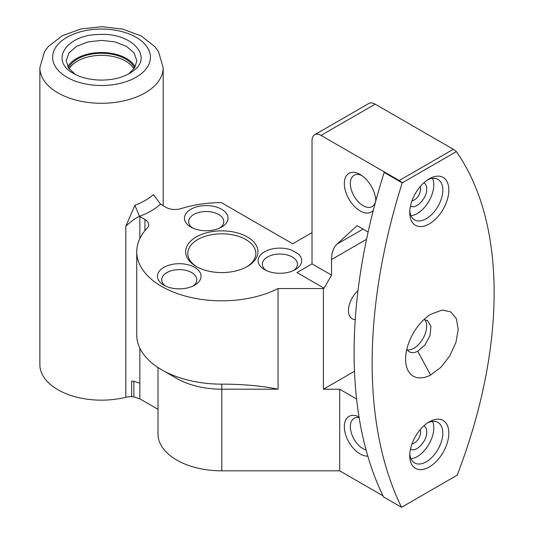 <?xml version="1.0" encoding="UTF-8"?>
<svg xmlns="http://www.w3.org/2000/svg" width="534" height="534" viewBox="0 0 534 534"><rect width="100%" height="100%" fill="white"/><g stroke="black" fill="none" stroke-linecap="round" stroke-linejoin="round"><path stroke-width="0.8" d="M39.863 67.691A61.664 35.598 0 0 0 57.919 92.863A61.664 35.598 0 0 0 125.116 100.579A61.664 35.598 0 0 0 163.184 67.691L158.531 51.658L154.88 46.678L141.276 35.998L122.793 29.103L101.834 26.7L80.854 28.963L62.278 35.725L48.227 46.612L44.529 51.624L39.863 67.691L39.863 364.562A61.664 35.598 0 0 0 40.017 367.085A61.664 35.598 0 0 0 40.637 370.195A61.664 35.598 0 0 0 50.53 384.573A61.664 35.598 0 0 0 53.073 386.576A61.664 35.598 0 0 0 57.919 389.733A61.664 35.598 0 0 0 71.916 395.787A61.664 35.598 0 0 0 75.921 396.949A61.664 35.598 0 0 0 105.271 400.093A61.664 35.598 0 0 0 112.08 399.632A61.664 35.598 0 0 0 125.81 397.283A12.756 7.363 180 0 1 131.631 396.702L133.847 396.896L139.855 398.845L158.011 409.324M134.875 205.27L125.81 226.316C130.823 221.443 135.376 218.119 139.474 216.343L134.875 205.27A61.664 35.598 180 0 0 153.385 194.583L160.54 204.182A70.168 40.511 180 0 1 139.474 216.343A12.756 7.363 0 0 1 139.855 216.557L139.855 238.571M160.54 204.182A12.756 7.363 0 0 0 160.901 204.402L165.981 207.339A12.756 7.363 0 0 0 181.106 208.594A85.046 49.101 0 0 1 221.383 202.613L292.679 243.778L312.01 232.617M144.934 230.695L144.934 219.487A12.756 7.363 180 0 1 148.672 224.694A12.756 7.363 180 0 1 147.117 228.218A85.046 49.101 0 0 0 136.751 251.714A85.046 49.101 0 0 0 161.662 286.438A85.046 49.101 0 0 0 278.054 288.54L323.397 288.54L324.038 288.173L296.971 272.547L312.01 263.863L312.01 140.602A12.756 7.363 60 0 1 314.653 134.762A12.756 7.363 60 0 1 321.027 135.396L375.155 104.15L453.333 149.286L399.212 180.532L321.027 135.396M144.934 219.487L139.855 216.557M291.551 250.066A21.794 12.582 0 0 0 286.952 248.797A21.794 12.582 0 0 0 261.406 254.044A21.794 12.582 0 0 0 264.49 269.597L264.49 269.597A21.794 12.582 0 0 0 275.698 273.048A21.794 12.582 0 0 0 295.315 269.597A21.794 12.582 0 0 0 298.319 253.977L291.551 250.066L298.319 253.977M196.238 266.473A36.145 20.866 0 0 0 247.362 266.473A36.145 20.866 0 0 0 247.355 236.956A36.145 20.866 0 0 0 196.238 236.956A36.145 20.866 0 0 0 196.238 266.473L196.238 266.473M190.818 227.063A21.794 12.582 0 0 0 221.643 227.063A21.794 12.582 0 0 0 226.85 214.094A21.794 12.582 0 0 0 200.59 206.017A21.794 12.582 0 0 0 184.844 220.595A21.794 12.582 0 0 0 190.818 227.063L190.818 227.063M193.595 285.75A21.794 12.582 0 0 0 194.676 285.169A21.794 12.582 0 0 0 194.142 267.073A21.794 12.582 0 0 0 162.85 267.995A21.794 12.582 0 0 0 163.858 285.169L163.858 285.169A21.794 12.582 0 0 0 193.595 285.75M324.038 288.173L331.554 275.15L312.01 263.863M293.647 270.464A17.542 10.126 0 0 0 297.445 264.176A17.542 10.126 0 0 0 285.577 254.591A17.542 10.126 0 0 0 262.361 264.176A17.542 10.126 0 0 0 266.159 270.464M136.751 251.714L136.751 335.045A85.046 49.101 0 0 0 161.662 369.768A85.046 49.101 0 0 0 224.487 384.126C244.799 384.333 262.655 386.022 278.054 389.199L278.054 288.54M278.054 389.199L221.797 389.199A63.786 36.826 180 0 1 176.694 378.412L163.591 370.843M158.011 367.526L158.011 434.002A63.786 36.826 0 0 0 158.825 439.856A63.786 36.826 0 0 0 159.833 442.739A63.786 36.826 0 0 0 171.087 456.336A63.786 36.826 0 0 0 173.79 458.245A63.786 36.826 0 0 0 193.441 466.99A63.786 36.826 0 0 0 197.58 468.071A63.786 36.826 0 0 0 221.797 470.828L339.711 470.828L339.711 389.233L323.397 389.233L323.397 288.54M366.551 239.319L331.554 259.524L331.554 275.15M354.489 371.284L323.397 389.233M246.581 266.907A34.022 19.638 0 0 0 255.819 253.45A34.022 19.638 0 0 0 221.797 233.805A34.022 19.638 0 0 0 187.781 253.45A34.022 19.638 0 0 0 197.013 266.907M219.975 227.931A17.542 10.126 0 0 0 223.773 221.643A17.542 10.126 0 0 0 222.832 218.366A17.542 10.126 0 0 0 203.354 211.651A17.542 10.126 0 0 0 188.689 221.643A17.542 10.126 0 0 0 189.016 223.592A17.542 10.126 0 0 0 192.487 227.931M193.008 286.037A17.542 10.126 0 0 0 196.806 279.743A17.542 10.126 0 0 0 185.425 270.257A17.542 10.126 0 0 0 166.054 273.081A17.542 10.126 0 0 0 161.722 279.743A17.542 10.126 0 0 0 165.52 286.037M132.626 71.376C154.206 57.125 131.764 32.354 99.157 34.483C66.343 34.61 49.161 60.749 73.558 73.418L73.558 73.418C86.995 81.515 110.925 82.343 125.944 75.234A39.549 22.835 0 0 0 129.488 73.418A39.549 22.835 0 0 0 132.626 71.376L129.281 73.332L134.875 67.411L136.817 60.749L134.127 52.946L126.471 46.331L115.024 41.919L101.513 40.37L88.01 41.919L76.562 46.338L68.913 52.946L66.223 60.749L68.532 67.992L75.147 74.286M331.554 259.524A37.206 21.48 60 0 1 337.034 244.131L357.113 225.675L368.126 232.03M383.505 496.887L401.548 507.3L457.204 475.167A399.005 230.368 120 0 0 456.343 151.616L402.215 182.868L384.173 172.449A489.237 282.459 120 0 0 383.566 497M401.548 507.3A489.237 282.459 120 0 1 402.215 182.868A12.756 7.363 -120 0 0 399.212 180.532M373.333 210.296A22.328 12.889 60 0 1 355.611 207.552A22.328 12.889 60 0 1 344.33 183.569A22.328 12.889 60 0 1 360.116 174.458A22.328 12.889 60 0 1 375.876 200.664M314.653 134.762L368.774 103.516A12.756 7.363 60 0 1 375.155 104.15M456.343 151.616A12.756 7.363 -120 0 0 453.333 149.286M339.711 389.233L356.579 398.971M367.806 456.096A22.328 12.889 60 0 1 344.33 426.619A22.328 12.889 60 0 1 359.015 416.914M375.829 199.93A18.076 10.433 60 0 1 372.165 206.605A18.076 10.433 60 0 1 358.234 201.759A18.076 10.433 60 0 1 350.344 183.569A18.076 10.433 60 0 1 354.089 175.299A18.076 10.433 60 0 1 361.705 175.466M382.985 495.812L339.711 470.828M366.104 450.069A18.076 10.433 60 0 1 350.344 426.619A18.076 10.433 60 0 1 354.089 418.349A18.076 10.433 60 0 1 359.135 417.675M355.244 319.646A18.076 10.433 -60 0 1 352.2 318.805A18.076 10.433 -60 0 1 348.455 310.528A18.076 10.433 -60 0 1 357.994 290.75M127.9 74.286A35.297 20.379 0 0 0 129.281 73.332M135.209 66.823A35.297 20.379 0 0 0 101.52 52.519A35.297 20.379 0 0 0 67.831 66.823M133.867 68.899A34.022 19.638 0 0 0 101.52 55.342A34.022 19.638 0 0 0 69.173 68.899M134.481 68.038A34.022 19.638 0 0 0 101.52 53.26A34.022 19.638 0 0 0 68.559 68.038M424.864 319.679A18.076 10.433 -60 0 1 424.617 335.285A18.076 10.433 -60 0 1 412.548 348.969A18.076 10.433 -60 0 1 407.362 349.99M448.827 190.084A27.641 15.96 120 0 0 429.276 178.797A27.641 15.96 120 0 0 409.732 212.652A27.641 15.96 120 0 0 429.276 223.933A27.641 15.96 120 0 0 448.827 190.084M448.827 433.134A27.641 15.96 120 0 0 429.276 421.847A27.641 15.96 120 0 0 409.732 455.702A27.641 15.96 120 0 0 429.276 466.983A27.641 15.96 120 0 0 448.827 433.134M411.928 200.991C416.961 199.262 419.891 195.25 420.712 188.956L420.278 186.526M411.928 444.041C416.961 442.312 419.891 438.301 420.712 432.006L420.278 429.576M423.883 319.639L427.4 320.487L430.931 326.187L430.05 335.379L425.064 344.837L417.728 351.245A18.076 10.433 -60 0 1 409.331 351.786A18.076 10.433 -60 0 1 406.835 349.163M430.591 314.359L442.119 310.054L450.729 311.863L456.39 318.711L458.199 329.518L455.882 342.594L449.795 355.884L440.897 367.299L430.591 375.048A37.206 21.48 -60 0 1 405.586 359.142A37.206 21.48 -60 0 1 430.591 314.359M409.798 210.803A23.389 13.504 120 0 0 414.578 219.888A23.389 13.504 120 0 0 432.6 213.62A23.389 13.504 120 0 0 442.813 190.084A23.389 13.504 120 0 0 437.967 179.377A23.389 13.504 120 0 0 427.714 179.778M409.798 453.853A23.389 13.504 120 0 0 414.578 462.938A23.389 13.504 120 0 0 432.6 456.67A23.389 13.504 120 0 0 442.813 433.134A23.389 13.504 120 0 0 437.967 422.427A23.389 13.504 120 0 0 427.714 422.828M410.492 205.984C415.886 209.982 427.2 198.014 426.726 188.956C426.693 185.952 425.745 183.896 423.889 182.788M410.492 449.034C415.886 453.032 427.2 441.064 426.726 432.006C426.693 429.002 425.745 426.946 423.889 425.838M410.973 215.716A23.389 13.504 120 0 0 433.788 184.877A23.389 13.504 120 0 0 432.553 178.336M410.973 458.766A23.389 13.504 120 0 0 433.788 427.921A23.389 13.504 120 0 0 432.553 421.386M125.81 226.316L125.81 397.283M139.855 348.188L139.855 383.218L133.847 381.269L131.631 381.076L131.631 396.702M66.944 77.236A48.901 28.235 0 0 0 148.759 64.581A48.901 28.235 0 0 0 88.864 30.004A48.901 28.235 0 0 0 66.944 77.236M133.847 381.269L133.847 396.896M139.855 383.218L139.855 398.845M221.797 470.828L221.797 384.146M363.06 229.106L337.034 244.131M417.728 351.245L430.591 375.048M163.184 67.691L163.184 205.717"/></g></svg>

